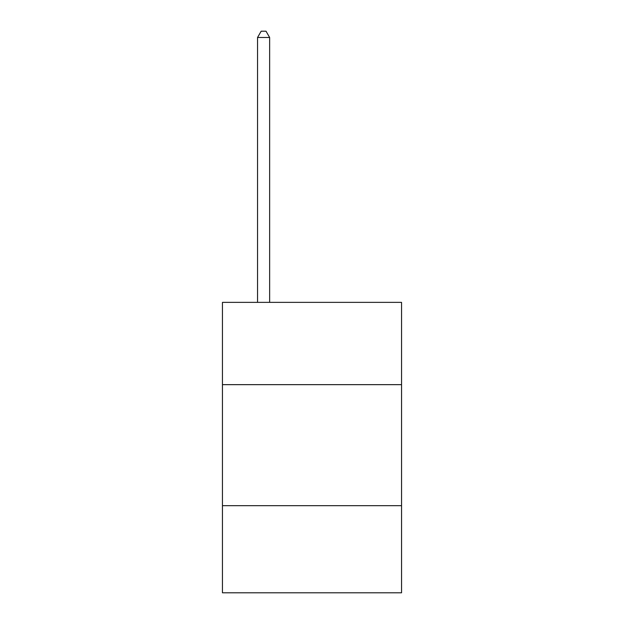 <?xml version="1.0" encoding="UTF-8"?>
<svg xmlns="http://www.w3.org/2000/svg" width="624" height="624" viewBox="0 0 624 624"><rect width="100%" height="100%" fill="white"/><g stroke="black" fill="none" stroke-linecap="round" stroke-linejoin="round"><path stroke-width="0.94" d="M401.552 384.657L401.552 302.367L222.448 302.367L222.448 384.657L401.552 384.657L401.552 592.8L222.448 592.8L222.448 384.657M401.552 505.674L222.448 505.674M269.646 302.367L269.646 37.495L257.54 37.495L257.54 302.367M257.54 37.495L261.175 31.2L266.011 31.2L269.646 37.495"/></g></svg>
